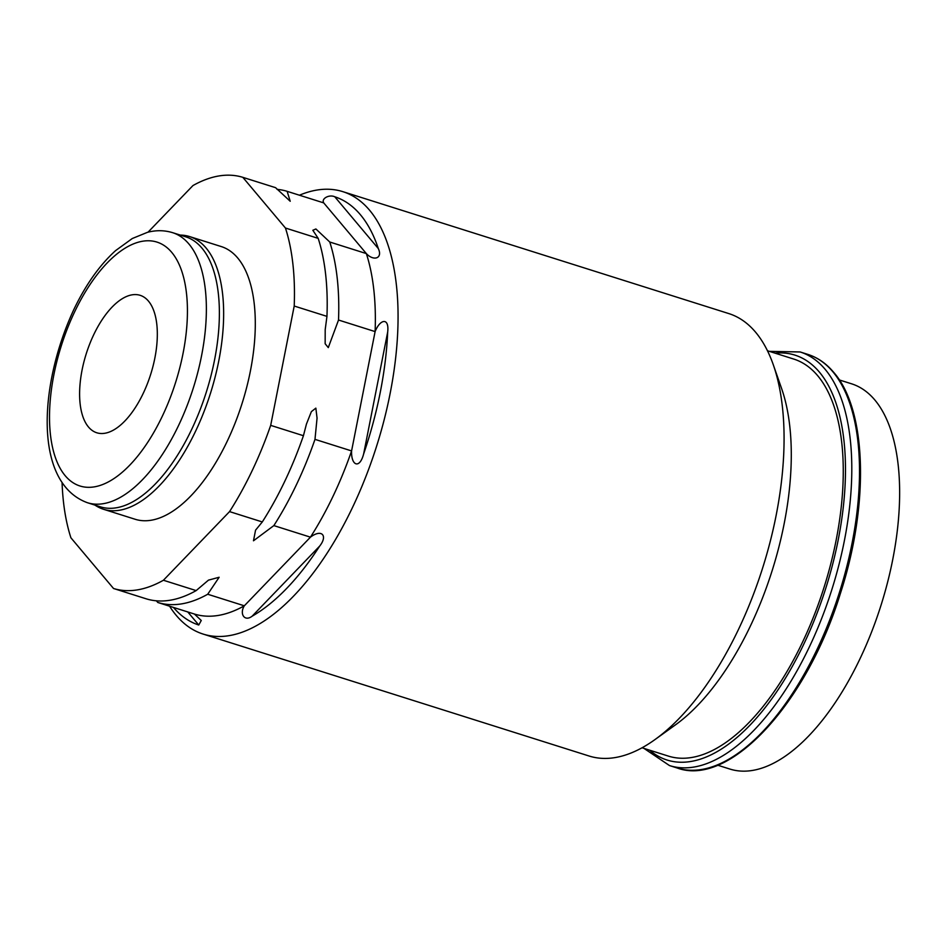 <?xml version="1.0" encoding="UTF-8"?>
<svg xmlns="http://www.w3.org/2000/svg" width="947" height="947" viewBox="0 0 947 947"><rect width="100%" height="100%" fill="white"/><g stroke="black" fill="none" stroke-linecap="round" stroke-linejoin="round"><path stroke-width="1.42" d="M839.302 379.936L851.542 383.795A202.007 94.842 107.5 0 1 874.839 399.989A202.007 94.842 107.5 0 1 871.382 632.489A202.007 94.842 107.5 0 1 729.829 769.035L717.601 765.176M642.03 747.787L668.251 756.061A208.186 97.742 107.5 0 0 814.136 615.349A208.186 97.742 107.5 0 0 817.699 375.722A208.186 97.742 -72.5 0 0 793.693 359.043L767.461 350.757M773.332 364.891L781.642 388.649A208.186 97.742 107.5 0 1 675.4 724.905L654.969 739.583A231.979 108.905 -72.5 0 0 738.482 629.435A231.979 108.905 -72.5 0 0 773.332 364.891A231.979 108.905 -72.5 0 0 755.576 332.184A231.979 108.905 -72.5 0 0 728.823 313.587L342.826 191.649A231.979 108.905 -72.5 0 0 299.43 195.212M169.584 606.198A231.979 108.905 -72.5 0 0 176.308 615.455A231.979 108.905 -72.5 0 0 203.06 634.052L589.046 756.002A231.979 108.905 -72.5 0 0 654.969 739.583M203.06 634.052A231.979 108.905 -72.5 0 0 352.497 507.485A231.979 108.905 -72.5 0 0 369.59 210.234A231.979 108.905 -72.5 0 0 342.826 191.649M173.443 607.418A224.652 105.472 -72.5 0 0 198.763 625.02L201.261 620.486L194.419 614.047A215.502 101.175 -72.5 0 0 244.314 605.808C239.295 613.798 244.492 622.025 252.115 616.213A224.652 105.472 -72.5 0 0 319.672 546.088C328.088 535.493 321.542 528.71 310.45 537.162A215.502 101.175 -72.5 0 0 351.586 450.926C351.029 465.746 359.694 469.392 363.66 453.873A224.652 105.472 -72.5 0 0 387.69 331.983C389.383 317.423 380.197 318.737 375.107 331.592A215.502 101.175 -72.5 0 0 366.347 253.583C373.568 261.408 382.955 258.519 378.327 248.576A224.652 105.472 -72.5 0 0 360.369 214.685A224.652 105.472 -72.5 0 0 334.788 196.787C329.213 194.171 321.021 198.645 323.732 202.895L287.142 191.33L290.208 201.261L275.577 187.672L242.834 177.338A215.502 101.175 -72.5 0 0 192.951 185.565L148.04 232.181M318.192 238.372L312.841 230.275L315.896 228.973L329.757 242.018A215.502 101.175 107.5 0 1 338.517 320.027L328.289 347.608L325.152 343.749L325.2 329.639L326.952 316.369A215.502 101.175 -72.5 0 0 318.192 238.372L285.449 228.026L242.834 177.338M323.732 202.895L366.347 253.583L329.757 242.018M262.295 521.951A215.502 101.175 -72.5 0 0 303.431 435.715L306.437 424.102L311.374 411.625L315.848 408.133L317.056 418.112L314.984 439.361A215.502 101.175 107.5 0 1 273.849 525.597L253.488 540.784L255.56 530.166L262.295 521.951L229.553 511.605L163.417 580.251A215.502 101.175 -72.5 0 1 113.522 588.489L146.264 598.835A215.502 101.175 -72.5 0 0 196.159 590.597L208.458 580.144L219.148 577.256L207.713 594.243A215.502 101.175 107.5 0 1 157.818 602.481L156.35 600.8M287.142 191.33A215.502 101.175 -72.5 0 0 277.057 189.364M62.076 482.556A215.502 101.175 -72.5 0 0 70.907 537.789L113.522 588.489M229.553 511.605A215.502 101.175 -72.5 0 0 270.688 425.369L294.209 306.035A215.502 101.175 -72.5 0 0 285.449 228.026M180.261 235.081A142.985 67.13 107.5 0 1 189.601 236.572L221.255 246.563A142.985 67.13 107.5 0 1 237.744 258.034A142.985 67.13 107.5 0 1 235.294 422.599A142.985 67.13 107.5 0 1 135.101 519.252L103.448 509.249A142.985 67.13 107.5 0 1 94.949 505.106M303.431 435.715L270.688 425.369M326.952 316.369L294.209 306.035M207.713 594.243L244.314 605.808L310.45 537.162L273.849 525.597M338.517 320.027L375.107 331.592L351.586 450.926L314.984 439.361M196.159 590.597L163.417 580.251M194.419 614.047L157.818 602.481M189.601 236.572A142.985 67.13 107.5 0 1 206.091 248.031A142.985 67.13 107.5 0 1 195.567 431.24A142.985 67.13 107.5 0 1 103.448 509.249M143.186 393.443A72.067 33.832 -72.5 0 0 140.18 295.334A72.067 33.832 -72.5 0 0 93.753 334.646A72.067 33.832 -72.5 0 0 96.76 432.767A72.067 33.832 -72.5 0 0 143.186 393.443M832.875 371.78A216.875 101.814 -72.5 0 0 807.862 354.403C817.64 357.516 826.246 363.482 833.68 372.313C866.777 409.779 869.453 504.041 840.557 592.94C806.797 703.443 729.439 787.395 677.2 768.005A216.875 101.814 107.5 0 0 829.17 621.41A216.875 101.814 107.5 0 0 832.875 371.78M807.862 354.403L800.156 351.964A216.875 101.814 -72.5 0 1 825.168 369.354A216.875 101.814 107.5 0 1 821.463 618.971A216.875 101.814 107.5 0 1 669.493 765.567L677.2 768.005M649.63 750.178A212.306 99.672 107.5 0 0 807.791 635.496A212.306 99.672 107.5 0 0 819.415 372.135A212.306 99.672 -72.5 0 0 775.06 353.16M334.788 196.787L378.327 248.576M319.672 546.088L252.115 616.213M387.69 331.983L363.66 453.873M198.763 625.02L187.778 611.951M191.59 429.571A141.588 66.468 107.5 0 1 100.382 506.823L87.373 502.703A141.588 66.468 107.5 0 0 178.581 425.463A141.588 66.468 -72.5 0 0 172.685 232.69L185.695 236.797A141.588 66.468 -72.5 0 1 191.59 429.571M162.316 416.207A127.857 60.028 107.5 0 1 65.201 475.714A127.857 60.028 107.5 0 1 74.624 311.883A127.857 60.028 107.5 0 1 171.738 252.376A127.857 60.028 107.5 0 1 162.316 416.207M800.156 351.964L769.39 351.361M643.96 748.39L669.493 765.567M172.685 232.69C164.506 230.192 156.101 230.062 147.46 232.323L132.272 238.526L115.617 250.588C99.613 265.113 85.68 284.798 73.795 309.622C38.709 385.121 33.618 483.077 87.373 502.703"/></g></svg>
